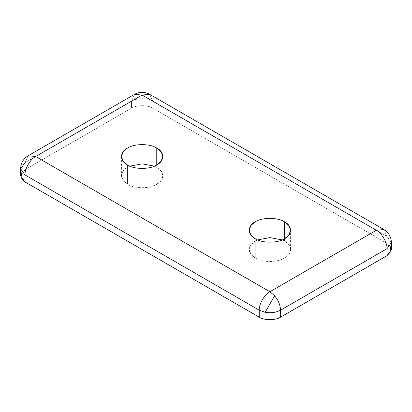 <?xml version="1.0" encoding="UTF-8"?>
<svg xmlns="http://www.w3.org/2000/svg" width="412" height="412" viewBox="0 0 412 412"><rect width="100%" height="100%" fill="white"/><g stroke="black" fill="none" stroke-linecap="round" stroke-linejoin="round"><path stroke-width="0.31" stroke-dasharray="2.06 1.54" d="M284.517 241.102L284.517 238.728L284.517 241.102L282.122 239.913L284.517 241.102C288.467 243.456 290.491 246.273 290.584 249.554C290.491 246.273 288.467 243.456 284.517 241.102M255.239 238.728L255.239 258.005L250.877 254.302L249.178 249.554L250.877 244.805L255.239 241.102L257.634 239.913L255.239 241.102C247.344 244.903 247.344 254.199 255.239 258.005C259.318 260.286 264.2 261.455 269.881 261.507C275.556 261.455 280.438 260.286 284.517 258.005C288.467 255.651 290.491 252.834 290.584 249.554C290.491 252.834 288.467 255.651 284.517 258.005C280.438 260.286 275.556 261.455 269.881 261.507C264.2 261.455 259.318 260.286 255.239 258.005L255.239 238.728M156.761 167.339L156.761 164.97L156.761 167.339L154.366 166.154L156.761 167.339L161.123 171.047L162.822 175.795L161.123 180.538L156.761 184.246C164.656 180.441 164.656 171.145 156.761 167.339M127.483 164.97L127.483 184.246L123.121 180.538L121.416 175.795L123.121 171.047L127.483 167.339L129.878 166.154L127.483 167.339C119.583 171.145 119.583 180.441 127.483 184.246C134.07 188.804 150.174 188.804 156.761 184.246C150.174 188.804 134.07 188.804 127.483 184.246L127.483 164.97M21.867 172.304L25.008 169.646L131.474 108.181C136.264 104.864 147.975 104.864 152.77 108.181L386.992 243.404L390.133 246.062M391.4 249.554L386.992 243.404L386.992 236.426L391.4 242.57L386.992 236.426L383.871 229.53L386.992 236.426L152.77 101.198C147.975 97.881 136.264 97.881 131.474 101.198L134.595 94.307L131.474 101.198C136.264 97.881 147.975 97.881 152.77 101.198L152.77 108.181C147.975 104.864 136.264 104.864 131.474 108.181L131.474 101.198L25.008 162.663L20.6 168.812M28.129 155.772L25.008 162.663L28.129 155.772M149.649 94.307L152.77 101.198L149.649 94.307M25.008 162.663L131.474 101.198L131.474 108.181L25.008 169.646L25.008 162.663L25.008 169.646L20.6 175.795M152.77 108.181L152.77 101.198L386.992 236.426L386.992 243.404L152.77 108.181M249.178 230.277L249.178 249.554M121.416 156.519L121.416 175.795M162.822 175.795L162.822 156.519M290.584 249.554L290.584 230.277"/><path stroke-width="0.62" d="M284.517 238.728L284.517 221.826C277.93 217.268 261.826 217.268 255.239 221.826L250.877 225.529L249.178 230.277L250.877 235.025L255.239 238.728C247.344 234.928 247.344 225.627 255.239 221.826C261.826 217.268 277.93 217.268 284.517 221.826C292.417 225.627 292.417 234.928 284.517 238.728C277.93 243.286 261.826 243.286 255.239 238.728C261.826 243.286 277.93 243.286 284.517 238.728L288.879 235.025L290.584 230.277L288.879 225.529L284.517 221.826L284.517 238.728M257.634 239.913L269.881 237.6L282.122 239.913L269.881 237.6L257.634 239.913M156.761 164.97L156.761 148.068C150.174 143.505 134.07 143.505 127.483 148.068L123.121 151.77L121.416 156.519L123.121 161.262L127.483 164.97C119.583 161.164 119.583 151.868 127.483 148.068C134.07 143.505 150.174 143.505 156.761 148.068C164.656 151.868 164.656 161.164 156.761 164.97C150.174 169.528 134.07 169.528 127.483 164.97C134.07 169.528 150.174 169.528 156.761 164.97L161.123 161.262L162.822 156.519L161.123 151.77L156.761 148.068L156.761 164.97M129.878 166.154L142.119 163.842L154.366 166.154L142.119 163.842L129.878 166.154M390.133 246.062L391.086 251.315L386.992 255.698L391.4 249.554L391.4 242.57C391.194 236.859 388.686 232.512 383.871 229.53L149.649 94.307L142.119 95.048L376.341 230.277L383.871 229.53L376.341 230.277L269.881 291.742L35.659 156.519L142.119 95.048L149.649 94.307C144.663 91.624 139.647 91.624 134.595 94.307L142.119 95.048L134.595 94.307L28.129 155.772L35.659 156.519C30.39 159.006 24.535 169.152 25.008 174.956C24.535 169.152 30.39 159.006 35.659 156.519L28.129 155.772C23.293 158.775 20.785 163.121 20.6 168.812L20.6 175.795L25.008 181.939L25.008 174.956L20.6 168.812L25.008 174.956L259.23 310.184C258.757 304.375 264.612 294.235 269.881 291.742L274.639 295.79L265.117 312.286C270.936 313.249 276.071 312.548 280.526 310.184C280.345 305.143 278.383 300.343 274.639 295.79L269.881 291.742C264.612 294.235 258.757 304.375 259.23 310.184L265.117 312.286L274.639 295.79C278.383 300.343 280.345 305.143 280.526 310.184L386.992 248.719L391.4 242.57L386.992 248.719L386.992 255.698L280.526 317.168C275.736 320.484 264.025 320.484 259.23 317.168L25.008 181.939L20.914 177.551L21.867 172.304M376.341 230.277C381.61 232.77 387.465 242.91 386.992 248.719C387.465 242.91 381.61 232.77 376.341 230.277L142.119 95.048L35.659 156.519L269.881 291.742L376.341 230.277M20.6 168.812L25.008 162.663M280.526 317.168L280.526 310.184C276.071 312.548 270.936 313.249 265.117 312.286L259.23 310.184L259.23 317.168C264.025 320.484 275.736 320.484 280.526 317.168L386.992 255.698L386.992 248.719L280.526 310.184L280.526 317.168M25.008 174.956L25.008 181.939L259.23 317.168L259.23 310.184L25.008 174.956"/></g></svg>
